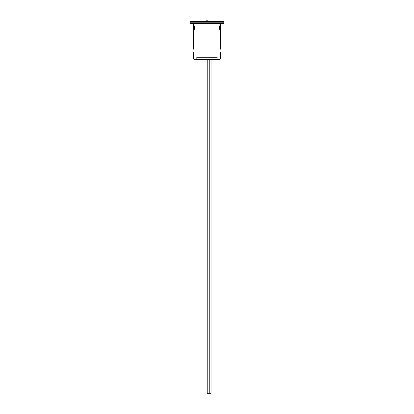 <?xml version="1.0" encoding="UTF-8"?>
<svg xmlns="http://www.w3.org/2000/svg" width="414" height="414" viewBox="0 0 414 414"><rect width="100%" height="100%" fill="white"/><g stroke="black" fill="none" stroke-linecap="round" stroke-linejoin="round"><path stroke-width="0.62" d="M190.973 21.419A0.787 0.787 0 0 0 190.186 22.201A0.787 0.787 0 0 1 190.973 21.419L223.027 21.419A0.787 0.787 0 0 1 223.814 22.201L223.814 23.66L190.186 23.66L190.186 22.201L223.814 22.201A0.787 0.787 0 0 0 223.027 21.419M204.826 21.419L202.332 21.419M222.691 21.419L212.889 21.419M218.375 59.528L216.962 59.528L217.184 57.06L196.816 57.06L196.816 59.528L197.038 57.287L216.962 57.287L216.962 59.528L195.118 59.528C194.166 59.435 193.643 58.912 193.55 57.96L196.816 57.96M193.7 51.905L193.55 57.96M193.7 49.214L193.55 25.451L193.845 25.451C194.689 25.342 194.683 30.082 193.845 29.937L193.55 29.937M194.435 26.672L194.342 26.289M193.845 29.937A7.638 7.473 -90 0 1 193.845 25.451M217.184 59.528L218.882 59.528C219.834 59.435 220.357 58.912 220.45 57.96L217.184 57.96M220.3 49.214L220.45 29.937L220.155 29.937C219.311 30.046 219.316 25.306 220.155 25.451L220.45 25.451L220.45 23.66M220.45 57.96L220.3 51.905M219.565 28.721L219.658 29.099M220.155 25.451A7.638 7.473 90 0 1 220.155 29.937M216.962 57.96L216.962 59.078L216.962 57.96L197.038 57.96M207.223 59.528L207.223 393.3L211.036 393.3L211.036 59.528M209.241 393.3L209.241 59.528M209.018 59.528L209.018 393.3M210.685 21.419L207 20.7L203.315 21.419M193.55 23.66L193.55 25.451M220.45 29.937L220.45 25.451"/></g></svg>
